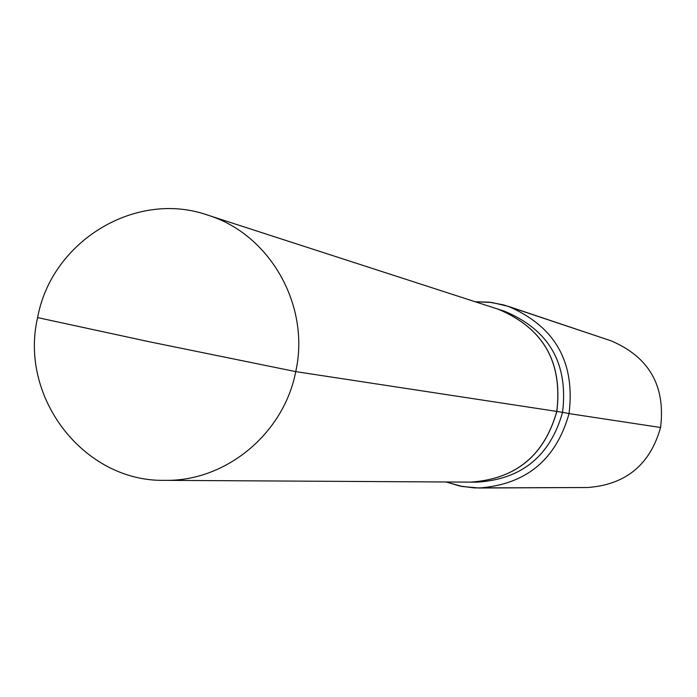 <?xml version="1.0" encoding="UTF-8"?>
<svg xmlns="http://www.w3.org/2000/svg" width="697" height="697" viewBox="0 0 697 697"><rect width="100%" height="100%" fill="white"/><g stroke="black" fill="none" stroke-linecap="round" stroke-linejoin="round"><path stroke-width="1.05" d="M149.506 341.8L37.612 317.597C51.43 241.284 135.593 189.854 207.384 215.007L498.189 309.207C543.242 328.078 562.767 362.152 556.772 411.422L295.737 371.614C310.574 305.53 269.878 233.948 207.384 215.007C135.593 189.854 51.43 241.284 37.612 317.597C18.845 397.595 84.084 482.045 164.692 480.346C225.715 481.671 283.801 433.787 295.737 371.614C283.801 433.787 225.715 481.671 164.692 480.346C84.084 482.045 18.845 397.595 37.612 317.597L149.506 341.8L295.737 371.614C310.574 305.53 269.878 233.948 207.384 215.007L498.189 309.207C543.242 328.078 562.767 362.152 556.772 411.422L562.566 412.302C568.491 363.625 549.192 329.951 504.654 311.298L498.259 309.224C543.312 328.104 562.836 362.17 556.833 411.43C562.836 362.17 543.312 328.104 498.259 309.224L504.654 311.298C549.192 329.951 568.491 363.625 562.566 412.302L569.048 413.609C556.084 459.724 526.087 484.528 479.048 488.005L462.303 486.523L446.132 481.984L459.95 486.062L474.239 487.9L587.615 487.517C625.784 484.703 650.101 464.699 660.564 427.496C650.101 464.699 625.784 484.703 587.615 487.517L479.048 488.005C526.087 484.528 556.084 459.724 569.048 413.609C575.382 362.213 555.126 326.457 508.279 306.349L491.916 302.498L475.136 301.74L489.529 302.202L503.678 304.938L611.208 340.868C649.229 357.169 665.679 386.051 660.564 427.496C665.679 386.051 649.229 357.169 611.208 340.868L508.279 306.349C555.126 326.457 575.382 362.213 569.048 413.609L660.564 427.496M562.566 412.302C550.229 455.977 521.757 479.266 477.166 482.167C521.757 479.266 550.229 455.977 562.566 412.302M556.833 411.43C544.348 455.629 515.553 479.196 470.44 482.124L477.166 482.167L470.44 482.124C515.553 479.196 544.348 455.629 556.833 411.43M556.772 411.422C544.279 455.62 515.484 479.196 470.362 482.124C515.484 479.196 544.279 455.62 556.772 411.422M164.692 480.346L470.362 482.124L164.692 480.346"/></g></svg>
